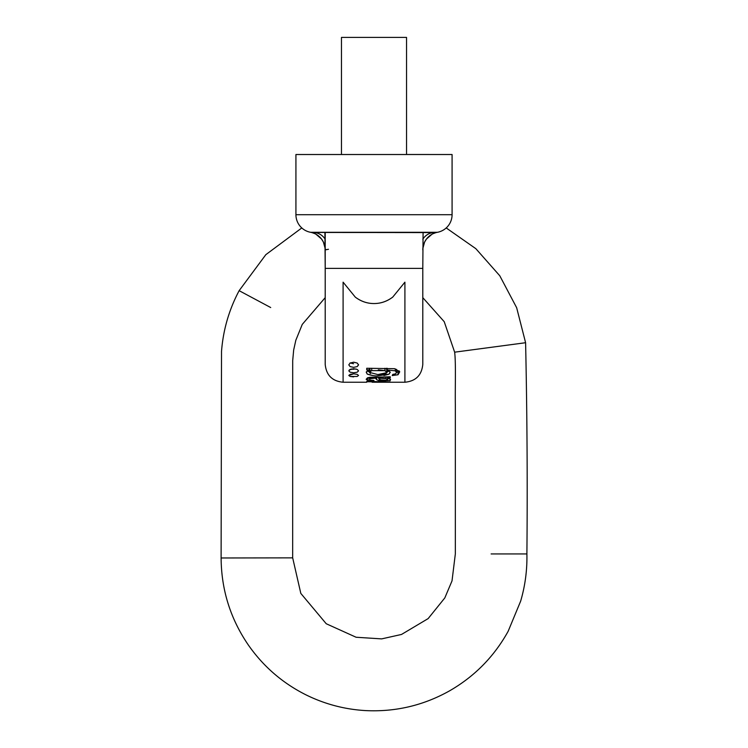 <?xml version="1.0" encoding="UTF-8"?>
<svg xmlns="http://www.w3.org/2000/svg" width="748" height="748" viewBox="0 0 748 748"><rect width="100%" height="100%" fill="white"/><g stroke="black" fill="none" stroke-linecap="round" stroke-linejoin="round"><path stroke-width="1.12" d="M326.034 249.495L325.202 249.888A17.896 17.896 0 0 0 310.56 232.291L437.44 232.291A17.896 17.896 0 0 0 422.798 249.888M343.098 282.174L343.098 382.237L343.098 282.174L343.098 382.237L343.098 282.174L355.309 297.143C361.06 301.416 367.287 303.548 373.991 303.548C380.797 303.548 387.043 301.407 392.728 297.115C387.043 301.407 380.797 303.548 373.991 303.548C367.203 303.548 360.975 301.407 355.309 297.143L343.098 282.174M392.728 297.115L404.911 282.174L404.911 382.237L404.911 282.174L404.911 382.237L404.911 282.174L392.728 297.115C386.959 301.407 380.704 303.557 373.991 303.548C367.287 303.548 361.06 301.416 355.309 297.143M366.726 381.723L390.269 382.172M422.798 364.351L422.798 268.382L422.798 364.351C421.741 375.216 415.776 381.181 404.911 382.237L372.139 382.237M378.722 377.123L390.269 376.768L390.269 377.871L387.361 378.067L390.091 379.086L390.241 380.498L389.717 380.676M385.379 381.087L379.208 380.835L376.683 379.657L375.309 378.133L369.942 378.712L369.465 379.479L370.41 380.134L373.953 380.461L373.448 381.013L368.016 380.554L366.202 379.376L367.446 377.871L370.475 377.244L367.446 377.871L366.193 379.255L368.016 380.554L368.016 377.684L368.016 380.554L373.448 381.013L373.953 380.461L370.41 380.134M358.544 375.449L357.151 376.468L350.167 376.468L348.792 375.44L350.195 374.337L353.673 373.832L357.161 374.346L358.544 375.449L357.151 376.468M358.544 370.858L357.179 372.214L353.654 372.775L350.129 372.195L348.792 370.84L350.167 369.4L353.682 368.736L357.189 369.409L358.544 370.858L357.179 372.214M358.535 364.687L357.217 366.604L353.654 367.352L350.092 366.595L348.792 364.856L350.139 363.051L353.682 362.191L357.226 363.07L358.544 364.893L357.217 366.604L353.654 367.352L350.092 366.595M372.943 375.571L367.203 374.065L366.324 371.906L369.549 369.839L366.726 369.839L366.726 368.259L394.589 368.699L399.647 371.653L398.029 374.757L392.223 375.561L392.822 374.374L395.617 373.86L396.543 372.382L395.29 370.83L387.184 369.989L390.194 372.074L389.016 374.187L383.911 375.524M295.928 154.518L295.928 214.704L452.082 214.704L452.082 154.518L295.928 154.518L295.928 214.704A17.896 17.896 0 0 0 313.814 232.591A17.896 17.896 0 0 1 295.928 214.704L452.082 214.704L452.082 154.518L316.507 154.518M422.798 297.657L444.228 321.696L454.644 352.177L525.601 342.724C527.106 413.083 527.546 483.489 526.901 553.941C527.246 569.985 525.171 585.712 520.664 601.111L508.144 631.303C494.101 656.632 474.522 676.51 449.408 690.937C423.387 705.476 395.496 712.031 365.725 710.6C344.66 709.403 324.679 704.111 305.773 694.752C282.426 682.999 263.287 666.412 248.327 644.991C230.403 618.755 221.333 589.751 221.109 557.98L221.52 351.42C223.166 329.943 229.038 309.7 239.136 290.673L265.821 254.675L301.79 227.944M491.118 553.941L526.901 553.941L491.118 553.941M270.701 307.54L239.136 290.673L270.701 307.54M325.202 297.657L302.267 324.398L295.825 340.275L293.674 349.989L292.702 360.592L292.674 557.858L256.891 557.915L292.674 557.858L300.818 593.407L326.231 623.739L356.104 637.249L381.648 638.885L401.508 634.454L428.137 618.605L444.798 597.942L452.016 580.887L455.336 553.941L455.336 404.546C455.055 387.146 455.99 362.602 454.644 352.177L525.601 342.724L516.653 307.709L499.767 275.75L475.831 248.663L446.21 227.944M256.891 557.915L221.109 557.98L256.891 557.915M325.202 364.351L325.202 268.382L325.202 364.351C326.268 375.216 332.224 381.181 343.098 382.237L366.726 382.237M452.082 214.704A17.896 17.896 0 0 1 434.186 232.591A17.896 17.896 0 0 0 452.082 214.704M311.346 232.45L434.186 232.591A17.896 14.67 -90 0 0 422.798 239.201A17.896 14.67 90 0 1 434.186 232.591L436.645 232.45M328.456 249.28L325.202 249.888M313.814 232.591A17.896 14.67 -90 0 1 325.202 239.201A17.896 14.67 90 0 0 313.814 232.591M324.913 232.591L325.202 268.382L422.798 268.382L423.088 232.591M422.798 268.382L325.202 268.382L325.202 232.591M341.471 37.4L406.538 37.4L406.538 154.518L406.538 37.4L341.471 37.4L341.471 154.518M406.538 154.481L452.082 154.518M386.594 380.33L380.246 379.9L378.46 378.133L378.46 377.123L378.46 378.133L385.903 378.656L385.903 377.095L385.903 378.656L387.67 379.657L387.67 378.161M369.456 379.292L369.942 377.301L369.942 378.712L371.223 378.31L371.223 377.207L371.223 378.31L372.775 378.161L372.775 377.16L372.775 378.161L375.309 378.133L376.132 378.909L376.132 377.123L376.683 379.657L379.208 380.835L379.208 378.74L379.208 380.835L390.241 380.498L390.578 379.414M395.617 373.86L392.822 374.374L392.223 375.561L398.029 374.757L398.029 371.719L396.552 372.27L398.029 371.719L398.029 374.757L399.713 371.85L394.589 368.699L366.726 368.259L366.726 369.839L369.549 369.877M387.184 369.989L387.184 368.278L387.184 369.989L395.29 370.83L395.29 368.839L395.29 370.83L396.552 372.504M396.552 372.476L396.552 369.344M369.549 368.259L369.549 369.839L369.549 368.259M378.151 374.561L385.977 373.551L386.959 372.083L384.977 370.653L386.959 372.654L377.852 374.561L369.447 372.373L371.709 370.615L369.531 372.018L370.382 373.504M371.709 370.615L371.709 368.259L371.709 370.615L384.977 370.653L384.977 368.259L384.977 370.653L378.31 369.849M381.246 380.33L379.76 379.301M375.309 377.132L375.309 378.133L375.309 377.132M369.942 368.259L369.549 368.736L369.942 368.259M387.006 372.317L386.538 368.268M366.23 372.139L367.203 374.065C371.634 375.543 375.225 376.113 377.992 375.795L389.016 374.187L390.25 372.27M389.203 370.943L387.006 371.924M369.456 371.934L367.221 370.933M378.46 377.647L377.366 377.123L378.46 377.647M376.683 377.123L376.683 379.657L376.683 377.123M390.269 377.871L390.269 376.768L390.269 377.871L387.361 378.067L387.361 377.057L387.361 378.067M368.409 377.572L369.456 377.787L368.409 377.572M386.997 377.067L370.475 377.244M399.161 370.877L398.029 371.719M390.269 381.976L366.726 381.34M373.448 380.452L373.448 381.013L373.448 380.452M385.145 378.488L380.021 378.142M386.613 380.321L387.623 379.535L385.903 378.656M384.846 382.088L379.058 382.144M369.456 371.98L367.277 370.971M387.006 369.4L386.594 368.268M369.531 368.773L370.325 370.279M348.792 375.449L353.673 373.832L357.161 374.346M353.654 376.88L350.167 376.468M351.195 369.063L356.113 369.035M349.279 369.942L353.682 368.736L357.189 369.409M353.654 372.775L350.129 372.195M353.598 363.734L350.055 362.93L353.598 363.734M357.226 363.07L353.682 362.191L350.139 363.051M351.223 369.054L353.626 369.297M312.225 232.684L314.786 233.628M315.965 234.227L321.546 239.051L323.37 242.006L325.137 248.355M422.863 248.383L424.602 242.062L426.416 239.098L431.905 234.302M433.167 233.657L435.747 232.693M369.456 372.326L369.456 369.138M369.456 379.311L369.456 377.366"/></g></svg>
